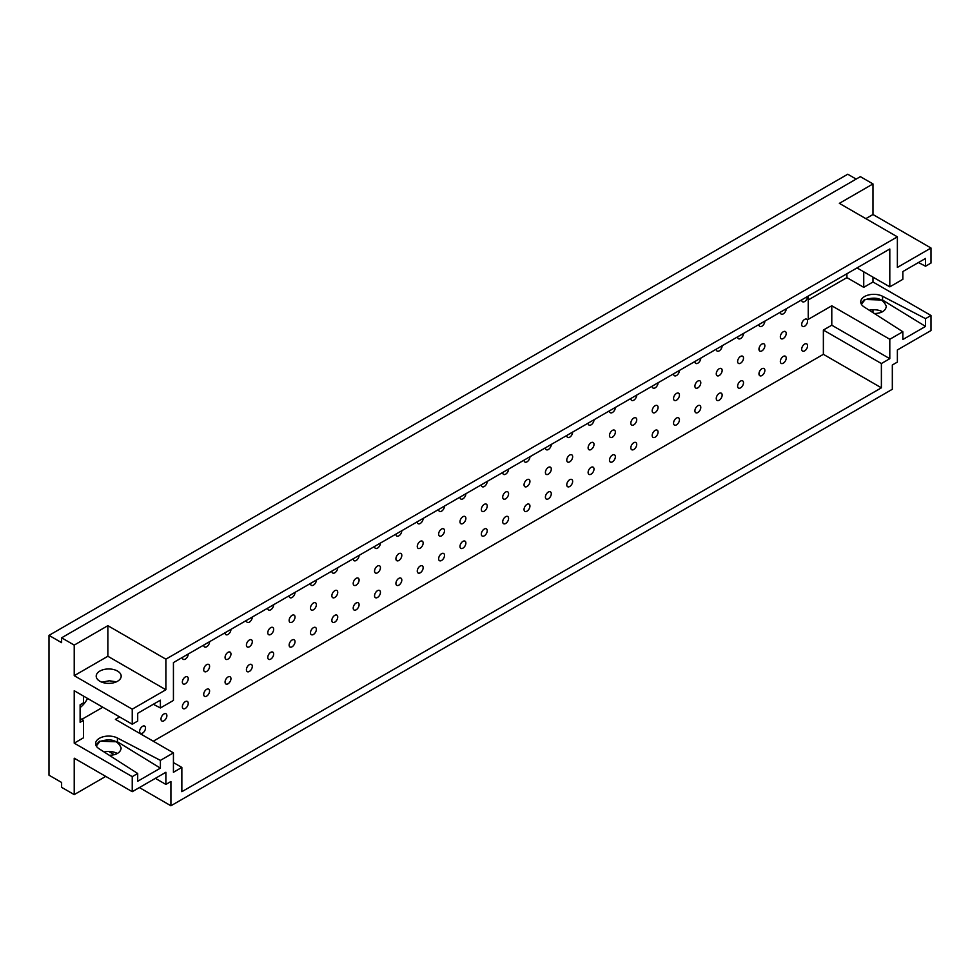 <?xml version="1.0" encoding="UTF-8"?>
<svg xmlns="http://www.w3.org/2000/svg" width="980" height="980" viewBox="0 0 980 980"><rect width="100%" height="100%" fill="white"/><g stroke="black" fill="none" stroke-linecap="round" stroke-linejoin="round"><path stroke-width="1.47" d="M163.942 713.979A4.165 2.401 -60 0 1 166.024 713.771A4.165 2.401 -60 0 1 166.024 718.573A4.165 2.401 -60 0 1 161.859 720.986A4.165 2.401 -60 0 1 161.222 717.642A4.165 2.401 -60 0 1 163.942 713.979M185.293 701.643A4.165 2.401 -60 0 1 187.376 701.447A4.165 2.401 -60 0 1 187.376 706.249A4.165 2.401 -60 0 1 183.211 708.65A4.165 2.401 -60 0 1 182.574 705.318A4.165 2.401 -60 0 1 185.293 701.643M185.293 676.984A4.165 2.401 -60 0 1 187.376 676.788A4.165 2.401 -60 0 1 187.376 681.59A4.165 2.401 -60 0 1 183.211 683.991A4.165 2.401 -60 0 1 182.574 680.659A4.165 2.401 -60 0 1 185.293 676.984M188.234 654.028A4.165 2.401 -60 0 1 186.421 658.217A4.165 2.401 -60 0 1 183.211 659.332A4.165 2.401 -60 0 1 182.354 657.421M206.645 689.32A4.165 2.401 -60 0 1 208.728 689.111A4.165 2.401 -60 0 1 208.728 693.914A4.165 2.401 -60 0 1 204.575 696.327A4.165 2.401 -60 0 1 203.926 692.983A4.165 2.401 -60 0 1 206.645 689.32M206.645 664.661A4.165 2.401 -60 0 1 208.728 664.452A4.165 2.401 -60 0 1 208.728 669.254A4.165 2.401 -60 0 1 204.575 671.655A4.165 2.401 -60 0 1 203.926 668.323A4.165 2.401 -60 0 1 206.645 664.661M209.597 641.692A4.165 2.401 -60 0 1 207.772 645.881A4.165 2.401 -60 0 1 204.575 646.996A4.165 2.401 -60 0 1 203.705 645.097M228.009 676.984A4.165 2.401 -60 0 1 230.092 676.788A4.165 2.401 -60 0 1 230.092 681.59A4.165 2.401 -60 0 1 225.927 683.991A4.165 2.401 -60 0 1 225.29 680.659A4.165 2.401 -60 0 1 228.009 676.984M228.009 652.325A4.165 2.401 -60 0 1 230.092 652.117A4.165 2.401 -60 0 1 230.092 656.931A4.165 2.401 -60 0 1 225.927 659.332A4.165 2.401 -60 0 1 225.29 656A4.165 2.401 -60 0 1 228.009 652.325M230.949 629.368A4.165 2.401 -60 0 1 229.136 633.558A4.165 2.401 -60 0 1 225.927 634.673A4.165 2.401 -60 0 1 225.069 632.761M249.361 664.661A4.165 2.401 -60 0 1 251.444 664.452A4.165 2.401 -60 0 1 251.444 669.254A4.165 2.401 -60 0 1 247.279 671.655A4.165 2.401 -60 0 1 246.642 668.323A4.165 2.401 -60 0 1 249.361 664.661M249.361 640.001A4.165 2.401 -60 0 1 251.444 639.793A4.165 2.401 -60 0 1 251.444 644.595A4.165 2.401 -60 0 1 247.279 646.996A4.165 2.401 -60 0 1 246.642 643.664A4.165 2.401 -60 0 1 249.361 640.001M252.301 617.033A4.165 2.401 -60 0 1 250.488 621.222A4.165 2.401 -60 0 1 247.279 622.337A4.165 2.401 -60 0 1 246.421 620.438M270.725 652.325A4.165 2.401 -60 0 1 272.795 652.129A4.165 2.401 -60 0 1 272.795 656.931A4.165 2.401 -60 0 1 268.643 659.332A4.165 2.401 -60 0 1 268.006 656A4.165 2.401 -60 0 1 270.725 652.325M270.725 627.666A4.165 2.401 -60 0 1 272.795 627.457A4.165 2.401 -60 0 1 272.795 632.272A4.165 2.401 -60 0 1 268.643 634.673A4.165 2.401 -60 0 1 268.006 631.341A4.165 2.401 -60 0 1 270.725 627.666M273.665 604.709A4.165 2.401 -60 0 1 271.84 608.899A4.165 2.401 -60 0 1 268.643 610.013A4.165 2.401 -60 0 1 267.773 608.102M292.077 640.001A4.165 2.401 -60 0 1 294.159 639.793A4.165 2.401 -60 0 1 294.159 644.595A4.165 2.401 -60 0 1 289.994 646.996A4.165 2.401 -60 0 1 289.357 643.664A4.165 2.401 -60 0 1 292.077 640.001M292.077 615.342A4.165 2.401 -60 0 1 294.159 615.134A4.165 2.401 -60 0 1 294.159 619.936A4.165 2.401 -60 0 1 289.994 622.337A4.165 2.401 -60 0 1 289.357 619.005A4.165 2.401 -60 0 1 292.077 615.342M295.017 592.373A4.165 2.401 -60 0 1 293.204 596.563A4.165 2.401 -60 0 1 289.994 597.678A4.165 2.401 -60 0 1 289.137 595.779M313.429 627.666A4.165 2.401 -60 0 1 315.511 627.457A4.165 2.401 -60 0 1 315.511 632.272A4.165 2.401 -60 0 1 311.346 634.673A4.165 2.401 -60 0 1 310.709 631.341A4.165 2.401 -60 0 1 313.429 627.666M313.429 603.006A4.165 2.401 -60 0 1 315.511 602.798A4.165 2.401 -60 0 1 315.511 607.612A4.165 2.401 -60 0 1 311.346 610.013A4.165 2.401 -60 0 1 310.709 606.681A4.165 2.401 -60 0 1 313.429 603.006M316.381 580.05A4.165 2.401 -60 0 1 314.555 584.239A4.165 2.401 -60 0 1 311.346 585.354A4.165 2.401 -60 0 1 310.489 583.443M334.793 615.342A4.165 2.401 -60 0 1 336.875 615.134A4.165 2.401 -60 0 1 336.875 619.936A4.165 2.401 -60 0 1 332.71 622.337A4.165 2.401 -60 0 1 332.073 619.005A4.165 2.401 -60 0 1 334.793 615.342M334.793 590.683A4.165 2.401 -60 0 1 336.875 590.475A4.165 2.401 -60 0 1 336.875 595.277A4.165 2.401 -60 0 1 332.71 597.678A4.165 2.401 -60 0 1 332.073 594.346A4.165 2.401 -60 0 1 334.793 590.683M337.733 567.714A4.165 2.401 -60 0 1 335.92 571.904A4.165 2.401 -60 0 1 332.71 573.018A4.165 2.401 -60 0 1 331.84 571.12M356.144 603.006A4.165 2.401 -60 0 1 358.227 602.798A4.165 2.401 -60 0 1 358.227 607.612A4.165 2.401 -60 0 1 354.062 610.013A4.165 2.401 -60 0 1 353.425 606.681A4.165 2.401 -60 0 1 356.144 603.006M356.144 578.347A4.165 2.401 -60 0 1 358.227 578.139A4.165 2.401 -60 0 1 358.227 582.953A4.165 2.401 -60 0 1 354.062 585.354A4.165 2.401 -60 0 1 353.425 582.022A4.165 2.401 -60 0 1 356.144 578.347M359.084 555.391A4.165 2.401 -60 0 1 357.271 559.58A4.165 2.401 -60 0 1 354.062 560.695A4.165 2.401 -60 0 1 353.204 558.784M377.496 590.683A4.165 2.401 -60 0 1 379.579 590.475A4.165 2.401 -60 0 1 379.579 595.277A4.165 2.401 -60 0 1 375.426 597.678A4.165 2.401 -60 0 1 374.776 594.346A4.165 2.401 -60 0 1 377.496 590.683M377.496 566.024A4.165 2.401 -60 0 1 379.579 565.815A4.165 2.401 -60 0 1 379.579 570.617A4.165 2.401 -60 0 1 375.426 573.018A4.165 2.401 -60 0 1 374.776 569.686A4.165 2.401 -60 0 1 377.496 566.024M380.448 543.055A4.165 2.401 -60 0 1 378.623 547.244A4.165 2.401 -60 0 1 375.426 548.359A4.165 2.401 -60 0 1 374.556 546.46M398.86 578.347A4.165 2.401 -60 0 1 400.943 578.139A4.165 2.401 -60 0 1 400.943 582.953A4.165 2.401 -60 0 1 396.777 585.354A4.165 2.401 -60 0 1 396.141 582.022A4.165 2.401 -60 0 1 398.86 578.347M398.86 553.688A4.165 2.401 -60 0 1 400.943 553.48A4.165 2.401 -60 0 1 400.943 558.294A4.165 2.401 -60 0 1 396.777 560.695A4.165 2.401 -60 0 1 396.141 557.351A4.165 2.401 -60 0 1 398.86 553.688M401.8 530.731A4.165 2.401 -60 0 1 399.987 534.921A4.165 2.401 -60 0 1 396.777 536.036A4.165 2.401 -60 0 1 395.92 534.125M420.212 566.024A4.165 2.401 -60 0 1 422.294 565.815A4.165 2.401 -60 0 1 422.294 570.617A4.165 2.401 -60 0 1 418.129 573.018A4.165 2.401 -60 0 1 417.492 569.686A4.165 2.401 -60 0 1 420.212 566.024M420.212 541.364A4.165 2.401 -60 0 1 422.294 541.156A4.165 2.401 -60 0 1 422.294 545.958A4.165 2.401 -60 0 1 418.129 548.359A4.165 2.401 -60 0 1 417.492 545.027A4.165 2.401 -60 0 1 420.212 541.364M423.152 518.396A4.165 2.401 -60 0 1 421.339 522.585A4.165 2.401 -60 0 1 418.129 523.7A4.165 2.401 -60 0 1 417.272 521.789M441.576 553.688A4.165 2.401 -60 0 1 443.646 553.48A4.165 2.401 -60 0 1 443.646 558.294A4.165 2.401 -60 0 1 439.493 560.695A4.165 2.401 -60 0 1 438.856 557.363A4.165 2.401 -60 0 1 441.576 553.688M441.576 529.029A4.165 2.401 -60 0 1 443.646 528.82A4.165 2.401 -60 0 1 443.646 533.635A4.165 2.401 -60 0 1 439.493 536.036A4.165 2.401 -60 0 1 438.856 532.691A4.165 2.401 -60 0 1 441.576 529.029M444.516 506.072A4.165 2.401 -60 0 1 442.691 510.262A4.165 2.401 -60 0 1 439.493 511.376A4.165 2.401 -60 0 1 438.624 509.465M462.928 541.364A4.165 2.401 -60 0 1 465.01 541.156A4.165 2.401 -60 0 1 465.01 545.958A4.165 2.401 -60 0 1 460.845 548.359A4.165 2.401 -60 0 1 460.208 545.027A4.165 2.401 -60 0 1 462.928 541.364M462.928 516.705A4.165 2.401 -60 0 1 465.01 516.497A4.165 2.401 -60 0 1 465.01 521.299A4.165 2.401 -60 0 1 460.845 523.7A4.165 2.401 -60 0 1 460.208 520.368A4.165 2.401 -60 0 1 462.928 516.705M465.868 493.736A4.165 2.401 -60 0 1 464.055 497.926A4.165 2.401 -60 0 1 460.845 499.041A4.165 2.401 -60 0 1 459.988 497.13M484.279 529.029A4.165 2.401 -60 0 1 486.362 528.82A4.165 2.401 -60 0 1 486.362 533.635A4.165 2.401 -60 0 1 482.197 536.036A4.165 2.401 -60 0 1 481.56 532.691A4.165 2.401 -60 0 1 484.279 529.029M484.279 504.369A4.165 2.401 -60 0 1 486.362 504.161A4.165 2.401 -60 0 1 486.362 508.963A4.165 2.401 -60 0 1 482.197 511.376A4.165 2.401 -60 0 1 481.56 508.032A4.165 2.401 -60 0 1 484.279 504.369M487.219 481.413A4.165 2.401 -60 0 1 485.406 485.59A4.165 2.401 -60 0 1 482.197 486.717A4.165 2.401 -60 0 1 481.339 484.806M505.643 516.705A4.165 2.401 -60 0 1 507.726 516.497A4.165 2.401 -60 0 1 507.726 521.299A4.165 2.401 -60 0 1 503.561 523.7A4.165 2.401 -60 0 1 502.924 520.368A4.165 2.401 -60 0 1 505.643 516.705M505.643 492.034A4.165 2.401 -60 0 1 507.726 491.838A4.165 2.401 -60 0 1 507.726 496.64A4.165 2.401 -60 0 1 503.561 499.041A4.165 2.401 -60 0 1 502.924 495.709A4.165 2.401 -60 0 1 505.643 492.034M508.583 469.077A4.165 2.401 -60 0 1 506.77 473.267A4.165 2.401 -60 0 1 503.561 474.381A4.165 2.401 -60 0 1 502.691 472.47M526.995 504.369A4.165 2.401 -60 0 1 529.077 504.161A4.165 2.401 -60 0 1 529.077 508.963A4.165 2.401 -60 0 1 524.913 511.376A4.165 2.401 -60 0 1 524.276 508.032A4.165 2.401 -60 0 1 526.995 504.369M526.995 479.71A4.165 2.401 -60 0 1 529.077 479.502A4.165 2.401 -60 0 1 529.077 484.304A4.165 2.401 -60 0 1 524.913 486.717A4.165 2.401 -60 0 1 524.276 483.373A4.165 2.401 -60 0 1 526.995 479.71M529.935 456.741A4.165 2.401 -60 0 1 528.122 460.931A4.165 2.401 -60 0 1 524.913 462.046A4.165 2.401 -60 0 1 524.055 460.147M548.347 492.034A4.165 2.401 -60 0 1 550.429 491.838A4.165 2.401 -60 0 1 550.429 496.64A4.165 2.401 -60 0 1 546.277 499.041A4.165 2.401 -60 0 1 545.627 495.709A4.165 2.401 -60 0 1 548.347 492.034M548.347 467.374A4.165 2.401 -60 0 1 550.429 467.178A4.165 2.401 -60 0 1 550.429 471.98A4.165 2.401 -60 0 1 546.277 474.381A4.165 2.401 -60 0 1 545.627 471.049A4.165 2.401 -60 0 1 548.347 467.374M551.299 444.418A4.165 2.401 -60 0 1 549.474 448.607A4.165 2.401 -60 0 1 546.277 449.722A4.165 2.401 -60 0 1 545.407 447.811M569.711 479.71A4.165 2.401 -60 0 1 571.793 479.502A4.165 2.401 -60 0 1 571.793 484.304A4.165 2.401 -60 0 1 567.628 486.717A4.165 2.401 -60 0 1 566.991 483.373A4.165 2.401 -60 0 1 569.711 479.71M569.711 455.051A4.165 2.401 -60 0 1 571.793 454.843A4.165 2.401 -60 0 1 571.793 459.645A4.165 2.401 -60 0 1 567.628 462.046A4.165 2.401 -60 0 1 566.991 458.714A4.165 2.401 -60 0 1 569.711 455.051M572.651 432.082A4.165 2.401 -60 0 1 570.838 436.272A4.165 2.401 -60 0 1 567.628 437.386A4.165 2.401 -60 0 1 566.771 435.488M591.062 467.374A4.165 2.401 -60 0 1 593.145 467.178A4.165 2.401 -60 0 1 593.145 471.98A4.165 2.401 -60 0 1 588.98 474.381A4.165 2.401 -60 0 1 588.343 471.049A4.165 2.401 -60 0 1 591.062 467.374M591.062 442.715A4.165 2.401 -60 0 1 593.145 442.519A4.165 2.401 -60 0 1 593.145 447.321A4.165 2.401 -60 0 1 588.98 449.722A4.165 2.401 -60 0 1 588.343 446.39A4.165 2.401 -60 0 1 591.062 442.715M594.003 419.759A4.165 2.401 -60 0 1 592.19 423.948A4.165 2.401 -60 0 1 588.98 425.063A4.165 2.401 -60 0 1 588.123 423.152M612.427 455.051A4.165 2.401 -60 0 1 614.497 454.843A4.165 2.401 -60 0 1 614.497 459.645A4.165 2.401 -60 0 1 610.344 462.058A4.165 2.401 -60 0 1 609.707 458.714A4.165 2.401 -60 0 1 612.427 455.051M612.427 430.392A4.165 2.401 -60 0 1 614.497 430.183A4.165 2.401 -60 0 1 614.497 434.985A4.165 2.401 -60 0 1 610.344 437.386A4.165 2.401 -60 0 1 609.707 434.054A4.165 2.401 -60 0 1 612.427 430.392M615.366 407.423A4.165 2.401 -60 0 1 613.541 411.612A4.165 2.401 -60 0 1 610.344 412.727A4.165 2.401 -60 0 1 609.474 410.828M633.778 442.715A4.165 2.401 -60 0 1 635.861 442.519A4.165 2.401 -60 0 1 635.861 447.321A4.165 2.401 -60 0 1 631.696 449.722A4.165 2.401 -60 0 1 631.059 446.39A4.165 2.401 -60 0 1 633.778 442.715M633.778 418.056A4.165 2.401 -60 0 1 635.861 417.848A4.165 2.401 -60 0 1 635.861 422.662A4.165 2.401 -60 0 1 631.696 425.063A4.165 2.401 -60 0 1 631.059 421.731A4.165 2.401 -60 0 1 633.778 418.056M636.718 395.099A4.165 2.401 -60 0 1 634.905 399.289A4.165 2.401 -60 0 1 631.696 400.404A4.165 2.401 -60 0 1 630.838 398.493M655.13 430.392A4.165 2.401 -60 0 1 657.213 430.183A4.165 2.401 -60 0 1 657.213 434.985A4.165 2.401 -60 0 1 653.048 437.386A4.165 2.401 -60 0 1 652.411 434.054A4.165 2.401 -60 0 1 655.13 430.392M655.13 405.732A4.165 2.401 -60 0 1 657.213 405.524A4.165 2.401 -60 0 1 657.213 410.326A4.165 2.401 -60 0 1 653.048 412.727A4.165 2.401 -60 0 1 652.411 409.395A4.165 2.401 -60 0 1 655.13 405.732M658.07 382.764A4.165 2.401 -60 0 1 656.257 386.953A4.165 2.401 -60 0 1 653.048 388.068A4.165 2.401 -60 0 1 652.19 386.169M676.494 418.056A4.165 2.401 -60 0 1 678.577 417.848A4.165 2.401 -60 0 1 678.577 422.662A4.165 2.401 -60 0 1 674.412 425.063A4.165 2.401 -60 0 1 673.774 421.731A4.165 2.401 -60 0 1 676.494 418.056M676.494 393.397A4.165 2.401 -60 0 1 678.577 393.188A4.165 2.401 -60 0 1 678.577 398.002A4.165 2.401 -60 0 1 674.412 400.404A4.165 2.401 -60 0 1 673.774 397.072A4.165 2.401 -60 0 1 676.494 393.397M679.434 370.44A4.165 2.401 -60 0 1 677.621 374.63A4.165 2.401 -60 0 1 674.412 375.744A4.165 2.401 -60 0 1 673.542 373.833M697.846 405.732A4.165 2.401 -60 0 1 699.928 405.524A4.165 2.401 -60 0 1 699.928 410.326A4.165 2.401 -60 0 1 695.763 412.727A4.165 2.401 -60 0 1 695.126 409.395A4.165 2.401 -60 0 1 697.846 405.732M697.846 381.073A4.165 2.401 -60 0 1 699.928 380.865A4.165 2.401 -60 0 1 699.928 385.667A4.165 2.401 -60 0 1 695.763 388.068A4.165 2.401 -60 0 1 695.126 384.736A4.165 2.401 -60 0 1 697.846 381.073M700.786 358.104A4.165 2.401 -60 0 1 698.973 362.294A4.165 2.401 -60 0 1 695.763 363.409A4.165 2.401 -60 0 1 694.906 361.51M719.198 393.397A4.165 2.401 -60 0 1 721.28 393.188A4.165 2.401 -60 0 1 721.28 398.002A4.165 2.401 -60 0 1 717.127 400.404A4.165 2.401 -60 0 1 716.478 397.072A4.165 2.401 -60 0 1 719.198 393.397M719.198 368.737A4.165 2.401 -60 0 1 721.28 368.529A4.165 2.401 -60 0 1 721.28 373.343A4.165 2.401 -60 0 1 717.127 375.744A4.165 2.401 -60 0 1 716.478 372.412A4.165 2.401 -60 0 1 719.198 368.737M722.15 345.781A4.165 2.401 -60 0 1 720.325 349.97A4.165 2.401 -60 0 1 717.127 351.085A4.165 2.401 -60 0 1 716.258 349.174M740.562 381.073A4.165 2.401 -60 0 1 742.644 380.865A4.165 2.401 -60 0 1 742.644 385.667A4.165 2.401 -60 0 1 738.479 388.068A4.165 2.401 -60 0 1 737.842 384.736A4.165 2.401 -60 0 1 740.562 381.073M740.562 356.414A4.165 2.401 -60 0 1 742.644 356.205A4.165 2.401 -60 0 1 742.644 361.007A4.165 2.401 -60 0 1 738.479 363.409A4.165 2.401 -60 0 1 737.842 360.077A4.165 2.401 -60 0 1 740.562 356.414M743.502 333.445A4.165 2.401 -60 0 1 741.689 337.635A4.165 2.401 -60 0 1 738.479 338.749A4.165 2.401 -60 0 1 737.622 336.851M761.913 368.737A4.165 2.401 -60 0 1 763.996 368.529A4.165 2.401 -60 0 1 763.996 373.343A4.165 2.401 -60 0 1 759.831 375.744A4.165 2.401 -60 0 1 759.194 372.412A4.165 2.401 -60 0 1 761.913 368.737M761.913 344.078A4.165 2.401 -60 0 1 763.996 343.87A4.165 2.401 -60 0 1 763.996 348.684A4.165 2.401 -60 0 1 759.831 351.085A4.165 2.401 -60 0 1 759.194 347.741A4.165 2.401 -60 0 1 761.913 344.078M764.853 321.122A4.165 2.401 -60 0 1 763.04 325.311A4.165 2.401 -60 0 1 759.831 326.426A4.165 2.401 -60 0 1 758.973 324.515M783.277 356.414A4.165 2.401 -60 0 1 785.348 356.205A4.165 2.401 -60 0 1 785.348 361.007A4.165 2.401 -60 0 1 781.195 363.409A4.165 2.401 -60 0 1 780.558 360.077A4.165 2.401 -60 0 1 783.277 356.414M783.277 331.755A4.165 2.401 -60 0 1 785.348 331.546A4.165 2.401 -60 0 1 785.348 336.348A4.165 2.401 -60 0 1 781.195 338.749A4.165 2.401 -60 0 1 780.558 335.417A4.165 2.401 -60 0 1 783.277 331.755M786.217 308.786A4.165 2.401 -60 0 1 784.392 312.975A4.165 2.401 -60 0 1 781.195 314.09A4.165 2.401 -60 0 1 780.325 312.191M173.436 762.575L181.851 767.426L173.436 772.277L173.436 752.861L160.401 760.382L160.401 768.149L137.702 781.256L137.702 773.49L132.239 776.65L74.223 743.159L83.472 737.817L83.472 720.337L80.115 722.285L80.115 704.804L83.472 702.856L83.472 696.07M83.472 720.337L80.115 718.401M869.248 310.243A12.483 7.203 180 0 1 882.502 311.763M861.408 304.29L864.997 299.757C875.948 296.315 883.054 298.508 886.312 306.324C885.638 310.856 881.669 313.269 874.417 313.551M872.984 309.754L872.984 312.632M865.842 218.638L872.984 214.522L931 248.014L897.374 267.43L897.374 236.842L839.358 203.35L872.984 183.934L860.379 176.657L61.617 637.808L61.617 642.672L49 635.383L49 775.192L61.617 782.469L61.617 787.332L74.223 794.609L74.223 758.202L132.239 791.693L165.877 772.277L165.877 784.417L170.912 781.501L170.912 805.781L139.381 787.565M112.896 755.029L112.896 753.828M96.285 746.037L99.874 741.492C110.826 738.062 117.931 740.255 121.177 748.071C120.503 752.603 116.547 755.017 109.295 755.298M160.389 768.136L117.441 741.787L99.433 741.198L95.869 745.155M104.113 751.979A12.483 7.203 180 0 1 117.379 753.51M108.829 751.476L114.391 754.698M155.367 778.353L165.877 784.417M105.754 776.405L74.223 794.609M170.912 805.781L892.327 389.268L892.327 365.001L897.374 362.086L897.374 349.958L931 330.542L931 315.487L925.537 318.647L925.537 326.413L902.837 339.521L902.837 331.755L889.803 339.276L889.803 358.692L881.388 363.543L881.388 387.823L181.851 791.693L181.851 767.426M807.569 296.462A4.165 2.401 -60 0 1 805.756 300.652A4.165 2.401 -60 0 1 802.547 301.767A4.165 2.401 -60 0 1 801.689 299.856M804.629 319.419A4.165 2.401 -60 0 1 806.712 319.211A4.165 2.401 -60 0 1 806.712 324.025A4.165 2.401 -60 0 1 802.547 326.426A4.165 2.401 -60 0 1 801.91 323.082A4.165 2.401 -60 0 1 804.629 319.419M804.629 344.078A4.165 2.401 -60 0 1 806.712 343.87A4.165 2.401 -60 0 1 806.712 348.684A4.165 2.401 -60 0 1 802.547 351.085A4.165 2.401 -60 0 1 801.91 347.753A4.165 2.401 -60 0 1 804.629 344.078M142.578 726.315A4.165 2.401 -60 0 1 144.66 726.107A4.165 2.401 -60 0 1 144.66 730.909A4.165 2.401 -60 0 1 140.495 733.31A4.165 2.401 -60 0 1 139.858 729.978A4.165 2.401 -60 0 1 142.578 726.315M153.26 741.211L823.372 354.319L823.372 330.052L831.787 325.201L831.787 305.785L889.803 339.276M831.787 325.201L889.803 358.692M823.372 330.052L881.388 363.543M823.372 354.319L881.388 387.823M173.436 752.861L115.42 719.369L119.633 716.944M831.787 305.785L808.243 319.37L808.243 296.07M863.735 271.803L863.735 287.336L846.916 277.622L808.243 299.954M846.916 273.739L846.916 277.622M863.735 287.336L872.984 281.995L931 315.487M872.984 277.132L872.984 281.995M132.239 709.177L74.223 675.673L107.861 656.257L107.861 625.681L165.877 659.173L165.877 689.749L132.239 709.177L132.239 724.22L137.702 721.06L137.702 713.293L160.401 700.186L160.401 707.952L153.333 704.277M107.861 656.257L165.877 689.749M74.223 675.673L74.223 645.097L107.861 625.681M897.374 236.842L165.877 659.173M74.223 645.097L61.617 637.808M872.984 183.934L872.984 214.522M160.401 707.952L173.436 700.431L173.436 662.566L889.803 248.981L889.803 286.846L902.837 279.325L902.837 271.558L925.537 258.451L925.537 266.217L931 263.057L931 248.014M49 635.383L847.761 174.22L856.165 179.083M902.825 331.742L864.091 306.936A13.083 7.546 180 0 1 860.722 301.889A13.083 7.546 180 0 1 868.488 294.98A13.083 7.546 180 0 1 882.564 296.279L925.524 318.635M925.512 326.401L882.564 300.052L864.556 299.451L861.004 303.42M132.239 776.65L132.239 791.693M137.69 773.49L98.968 748.683A13.083 7.546 180 0 1 95.599 743.624A13.083 7.546 180 0 1 103.365 736.727A13.083 7.546 180 0 1 117.441 738.014L160.401 760.382M102.814 707.229L81.793 719.369M80.115 707.572A16.648 9.616 120 0 0 87.551 698.422M74.223 743.159L74.223 690.729L132.239 724.22M99.874 681.259A12.483 7.203 0 0 0 113.472 682.827A12.483 7.203 0 0 0 121.177 676.163A12.483 7.203 0 0 0 108.694 668.96A12.483 7.203 0 0 0 96.212 676.163A12.483 7.203 0 0 0 99.874 681.259M116.412 681.823L109.246 680.769L101.871 682.202M889.803 286.846L857.01 267.92M925.524 266.205L918.456 262.53M882.564 300.052L882.564 296.279M117.441 741.787L117.441 738.014"/></g></svg>
